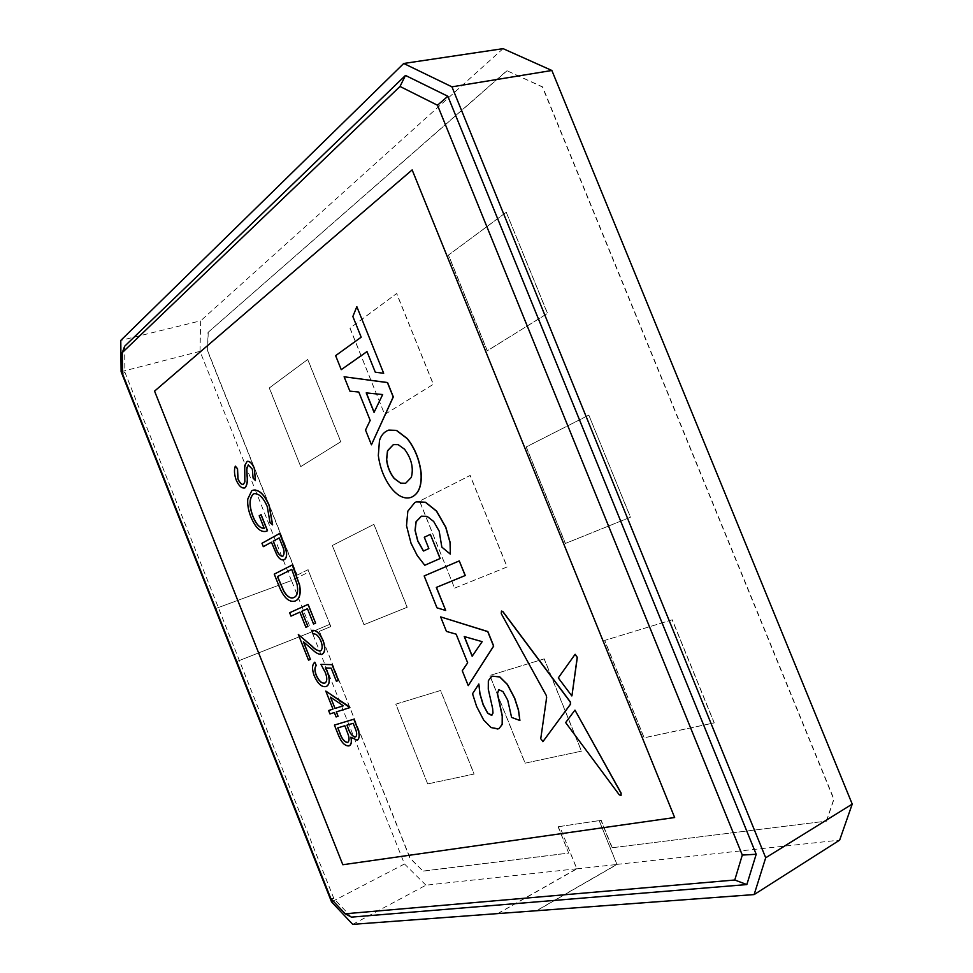<?xml version="1.0" encoding="UTF-8"?>
<svg xmlns="http://www.w3.org/2000/svg" width="973" height="973" viewBox="0 0 973 973"><rect width="100%" height="100%" fill="white"/><g stroke="black" fill="none" stroke-linecap="round" stroke-linejoin="round"><path stroke-width="0.73" stroke-dasharray="4.87 3.65" d="M497.665 913.598L576.734 868.767L559.743 826.551L558.088 826.795L568.682 853.126L423.109 871.151L409.949 858.235L319.399 631.319L330.65 626.636L329.738 624.35L311.895 631.842L404.5 863.988L331.562 901.898M352.725 924.35L425.943 885.187L576.734 868.767M612.017 847.763L826.551 821.103L612.017 847.763L600.973 820.409L599.198 820.677L616.846 864.389L536.476 910.716M616.846 864.389L839.663 840.113M425.943 885.187L404.5 863.988M826.332 821.236L833.764 799.307L542.399 86.974L506.909 70.676L208.027 332.425L207.577 351.095L296.996 575.165L307.93 569.764L308.842 572.027L291.45 580.577L215.191 608.733M121.114 371.698L200.012 351.338L291.45 580.577L215.142 608.757M200.012 351.338L200.657 320.822L120.774 340.416M503.065 48.65L200.657 320.822M329.835 624.313L308.94 571.99L291.499 580.565L311.944 631.818L329.738 624.35M497.714 913.732L576.892 868.84L559.743 826.551M599.198 820.677L617.004 864.474L536.828 910.692M559.84 826.491L599.295 820.616M576.892 868.84L617.004 864.474M349.343 745.719L348.906 745.877C344.989 745.963 341.559 742.423 338.604 735.284L334.53 725.043M357.334 740.234L351.01 737.364M333.094 709.074L325.906 691.049M349.879 707.602L336.305 711.92M338.166 716.262L336.208 716.882L334.457 712.491L330.078 713.878L328.728 710.485M263.415 546.631L262.078 543.262L279.798 533.411M283.836 559.803C281.44 560.387 279.081 558.587 276.746 554.391L271.516 542.168M424.885 565.216L417.32 555.437L411.141 543.189L406.629 525.639L407.942 511.129L414.96 502.506L416.395 501.873M450.365 554.026L441.949 547.057L439.322 531.112L433.812 521.455L427.183 516.298L421.418 516.201M423.437 551.046L428.971 548.541L424.41 537.193L430.48 534.359M445.695 610.399L437.084 607.772L424.277 575.907L459.378 560.862M542.873 741.657L540.866 738.677L546.473 695.525L501.399 613.61L501.521 611.056M621.042 795.561L619.351 794.71L565.775 722.538L574.982 710.144M520.008 720.421L511.713 717.344L507.809 700.049L503.126 691.596L498.638 689.76M499.113 728.485L491.146 727.463L483.763 719.923L476.758 706.471L472.659 693.676L478.971 683.97M491.924 715.191L493.116 713.039L492.739 708.368L488.397 689.127L488.458 680.65L491.949 676.126M571.929 695.853L558.417 677.84L575.165 654.294M367.003 351.63L375.42 372.173L383.8 373.231M356.969 306.629L352.992 316.468L361.311 337.144L335.746 355.607L341.377 369.618M440.733 616.846L446.571 631.368L456.264 634.116L467.794 662.783L462.37 670.677L468.366 685.588M388.786 430.115C384.408 431.623 381.343 435.077 379.592 440.489L378.448 455.449C380.09 468.049 384.517 479.057 391.73 488.495C398.2 496.242 404.634 499.222 411.02 497.422M344.235 376.746L350.012 391.11L358.903 391.997L370.312 420.36L365.641 429.993L371.564 444.746M244.491 488.008C241.438 488.227 238.713 485.539 236.293 479.932C234.371 474.496 234.079 469.886 235.417 466.091M243.359 484.505L244.953 481.878L244.819 465.532L247.215 461.36M255.51 480.48L253.199 478.071L252.469 469.168L248.358 464.875M266.225 531.294C260.642 532.474 255.619 527.78 251.156 517.222C248.516 510.752 247.434 504.671 247.896 498.991L251.849 490.745L252.98 490.197M272.61 524.836L270.141 522.635L267.393 506.556C263.44 497.507 259.025 493.214 254.16 493.688L254.099 493.7M264.352 528.363L259.317 515.751L261.117 514.693M294.916 601.107C288.884 602.421 283.581 597.3 279.008 585.758L274.362 574.094L292.374 564.924M291.097 616.079L289.747 612.698L308.113 604.367M313.671 623.961L307.577 608.684M305.996 627.244L299.964 612.102M320.494 650.937L320.531 650.925C322.683 649.38 322.866 646.084 321.054 641.061C318.67 635.746 316.03 633.374 313.148 633.958L311.774 630.516M322.051 654.318C319.035 654.586 315.763 652.895 312.224 649.246L303.6 641.973M310.533 659.353L308.636 660.083L298.419 634.445M338.495 680.504L336.512 681.209L331.282 668.11L325.444 667.952M326.381 686.427L326.162 686.512C321.82 687.327 317.855 683.715 314.303 675.651C311.944 669.01 312.151 664.498 314.936 662.139M325.006 683.022L325.006 683.022C327.378 681.416 327.5 677.865 325.383 672.367L321.054 664.304M674.763 817.454L342.922 864.669L154.671 391.097L412.284 169.886M311.944 631.818L236.244 661.749L311.895 631.842M124.629 346.266L124.86 372.1L333.897 898.626L351.399 917.125M333.897 898.626L330.808 898.505M124.86 372.1L122.537 373.851M482.158 641.657L472.258 656.13M464.243 636.549L482.28 641.596M393.469 444.552L398.261 444.588L404.695 449.198C411.628 458.66 413.878 468.037 411.445 477.329L405.705 483.253M382.669 394.564L374.143 412.224M366.225 392.885L382.803 394.527M282.656 556.276L282.961 556.167C284.846 553.856 284.566 550.098 282.109 544.88L279.324 537.874M291.864 569.327L297.13 584.055C298.565 591.329 297.568 595.792 294.126 597.458L293.566 597.69M343.311 705.79L330.528 697.094M355.048 727.999L353.284 723.243L346.875 725.177M355.777 736.841L355.777 736.841C357.286 735.15 357.079 732.183 355.157 727.95M347.762 742.375L347.823 742.35C349.295 741.207 349.538 738.835 348.529 735.223L344.989 725.724L337.728 727.901M300.815 466.566L340.818 441.73L307.796 359.426L269.363 387.935L300.718 466.59L340.72 441.766L307.687 359.463L269.253 387.959L300.718 466.59M364.072 624.654L407.237 607.249L373.96 524.338L332.389 545.464L363.975 624.69L407.128 607.286L373.863 524.374L332.292 545.5L363.975 624.69M427.792 783.873L474.143 774.009L440.623 690.465L395.877 704.124L427.694 783.922L474.046 774.058L440.526 690.514L395.78 704.172L427.694 783.922M544.26 658.855L489.857 675.457L525.14 763.136L581.526 751.132L544.26 658.855L489.747 675.493L525.043 763.185L581.416 751.18L544.15 658.903M672.282 619.789L604.72 640.404L644.187 737.777L714.243 722.854L672.282 619.789L604.61 640.453L644.077 737.838L714.133 722.915L672.173 619.837M588.945 415.057L526.284 446.911L565.41 543.445L630.516 517.186L588.823 415.106L526.162 446.948L565.301 543.493L630.407 517.235L588.823 415.106M454.695 588.106L507.152 566.955L470.19 475.432L419.679 501.095L454.586 588.154L507.042 566.991L470.081 475.469L419.57 501.144L454.586 588.154M384.797 414.437L433.374 384.274L396.716 293.505L350.049 328.108L384.688 414.462L433.265 384.311L396.607 293.53L349.939 328.132L384.688 414.462M506.374 212.199L448.517 255.096L487.315 350.791L547.568 313.403L506.252 212.236L448.407 255.121L487.205 350.827L547.446 313.428L506.252 212.236M612.224 847.653L601.18 820.3L558.088 826.795M826.551 821.103L833.983 799.174L542.642 86.925L506.909 70.676M507.164 70.64L208.027 332.425M558.283 826.685L568.682 853.126M319.399 631.319L410.144 858.137L423.109 871.151M423.304 871.054L568.889 853.017M319.594 631.234L330.65 626.636M330.844 626.551L307.93 569.764M308.137 569.692L296.996 575.165M208.234 332.377L207.577 351.095M207.772 351.046L297.191 575.092"/><path stroke-width="1.46" d="M352.725 924.35L754.136 894.576L765.702 857.772L451.946 86.84L403.734 63.476L120.774 340.416L121.114 371.698L331.562 901.898L352.725 924.35M765.702 857.772L852.226 804.099L839.663 840.113L754.136 894.576M403.734 63.476L503.065 48.65L551.873 70.482L451.946 86.84M852.226 804.099L551.873 70.482M334.42 725.092L353.819 719.217L356.836 726.77C359.742 733.387 359.888 737.887 357.273 740.258L350.852 737.181C351.837 741.681 351.314 744.527 349.295 745.744L348.796 745.926C344.88 746.011 341.45 742.484 338.495 735.333L334.42 725.092L353.929 719.169L356.945 726.722C359.852 733.338 359.998 737.838 357.383 740.21L357.334 740.234M351.01 737.364C351.922 741.754 351.387 744.527 349.404 745.695L349.343 745.719M338.057 716.31L336.099 716.931L334.347 712.54L329.969 713.927L328.619 710.533L332.985 709.11L325.797 691.085L349.879 707.602L336.305 711.92L338.057 716.31L336.427 711.883M279.689 533.447L285.904 549.867C287.096 554.999 286.536 558.259 284.225 559.621L283.775 559.828C281.367 560.46 278.996 558.66 276.636 554.428L271.406 542.216L263.306 546.668L261.968 543.299L279.689 533.447L286.026 549.83C287.205 554.963 286.646 558.21 284.335 559.584L283.836 559.803M271.418 542.229L263.306 546.668M416.395 501.873L425.542 502.263L436.597 511.08L445.829 527.244L450.158 542.508L450.365 554.026L450.037 542.557L445.707 527.281L436.463 511.129L425.42 502.311L416.335 501.898L414.826 502.542L407.821 511.178L406.507 525.688L411.02 543.238L417.198 555.486L424.763 565.264L440.076 558.538L430.358 534.396L424.289 537.242L428.85 548.577L423.437 551.046L417.721 541L415.045 530.394L416.018 521.747L421.358 516.213L427.062 516.347L433.69 521.492L439.2 531.161L441.827 547.106L450.244 554.075M421.418 516.201L416.14 521.698L415.167 530.346L417.843 540.952L423.547 550.998M430.358 534.396L440.197 558.49L424.763 565.264M459.256 560.91L465.276 575.505L436.439 587.376L445.695 610.399L436.318 587.424L465.155 575.554L459.256 560.91L424.167 575.943L436.974 607.821L445.573 610.448M501.521 611.056L502.907 611.603L570.446 702.056L570.555 704.16L542.873 741.657M574.861 710.205L565.654 722.598L619.229 794.771L620.981 795.598L621.017 793.165L574.982 710.144L621.139 793.104L621.042 795.561M498.638 689.76L497.519 693.688L502.336 715.982L502.287 724.35L499.113 728.485M478.85 684.019L472.537 693.737L476.636 706.52L483.642 719.984L491.024 727.524L497.738 728.984L499.052 728.522L502.165 724.399L502.214 716.043L497.398 693.737L498.857 689.687L503.005 691.645L507.699 700.098L511.591 717.405L519.898 720.482L518.378 710.047L514.595 698.286L507.31 684.445L499.684 676.953L491.888 676.15L488.337 680.711L488.276 689.176L492.618 708.429L493.007 713.087L491.572 715.325L487.68 713.233L483.143 704.805L479.884 693.919L478.85 684.019L480.005 693.871L483.265 704.744L487.789 713.185L491.924 715.191M491.949 676.126L499.806 676.904L507.432 684.396L514.717 698.237L518.5 709.986L519.898 720.482M575.165 654.294L577.33 657.383L571.929 695.853L577.196 657.444L575.104 654.318L558.295 677.901L571.808 695.914M342.824 864.729L154.561 391.122L412.151 169.91L674.642 817.527L342.824 864.729M341.243 369.655L335.624 355.644L361.19 337.181L352.858 316.505L356.836 306.665L383.666 373.267L375.286 372.209L366.979 351.581L341.243 369.655L367.003 351.63M383.666 373.267L356.836 306.665M468.244 685.637L493.7 646.072L487.85 631.55L440.623 616.894L487.728 631.611L493.579 646.121L468.244 685.637L462.26 670.738L467.672 662.832L456.142 634.165L446.449 631.416L440.623 616.894M411.02 497.422L411.08 497.398C418.694 494.175 422.039 485.953 421.114 472.708C419.533 459.706 414.96 448.358 407.395 438.653L396.546 430.382L388.786 430.115M371.443 444.783L393.323 396.899L387.546 382.547L344.114 376.782L387.424 382.584L393.201 396.935L371.443 444.783L365.52 430.042L370.19 420.397L358.782 392.034L349.891 391.146L344.114 376.782M248.358 464.875L246.801 469.01L247.118 475.238C247.835 481.039 247.178 485.199 245.147 487.704L244.491 488.008M235.308 466.128L237.424 468.743L237.899 478.85C239.467 482.657 241.268 484.554 243.311 484.53L244.843 481.915L244.709 465.568L247.154 461.372C249.806 461.117 252.189 463.464 254.306 468.414L255.4 480.516L253.089 478.108L252.348 469.205L248.297 464.899L246.692 469.047L247.008 475.274C247.714 481.076 247.057 485.235 245.026 487.741L244.43 488.032C241.377 488.312 238.628 485.624 236.184 479.969C234.262 474.532 233.97 469.91 235.308 466.128L237.534 468.706L238.02 478.813C239.553 482.559 241.34 484.469 243.359 484.505M247.215 461.36L247.264 461.336C249.927 461.08 252.311 463.428 254.415 468.378L255.4 480.516M252.98 490.197L253.041 490.173C259 489.261 264.401 494.393 269.266 505.583L272.61 524.836L270.032 522.683L267.271 506.592C263.318 497.544 258.915 493.25 254.05 493.725L253.272 494.102C249.197 498.456 249.124 505.924 253.029 516.468C256.215 524.313 259.949 528.278 264.23 528.375L259.207 515.787L261.117 514.693L267.514 530.735L266.225 531.294M254.099 493.7L253.272 494.102M292.265 564.96L299.562 585.247C300.949 593.834 299.55 599.064 295.378 600.925L294.855 601.132C288.823 602.506 283.496 597.386 278.898 585.795L274.252 574.131L292.374 564.924L299.672 585.211C301.058 593.798 299.66 599.015 295.488 600.876L294.916 601.107M308.113 604.367L315.605 623.134L313.549 624.009L307.456 608.733L301.849 611.251L307.906 626.43L305.887 627.281L299.854 612.151L290.988 616.128L289.638 612.747L308.113 604.367M310.423 659.402L308.526 660.132L298.31 634.493L311.786 646.048C314.851 649.307 317.733 650.949 320.421 650.973C322.574 649.417 322.744 646.133 320.944 641.11C318.56 635.795 315.921 633.423 313.026 633.995L311.774 630.516C315.836 629.555 319.606 632.864 323.085 640.453C325.639 647.665 325.298 652.287 322.051 654.318L321.941 654.355C318.925 654.634 315.653 652.944 312.114 649.295L303.406 641.803L310.423 659.402L303.6 641.973M298.31 634.493L311.895 645.999C314.948 649.234 317.806 650.888 320.494 650.937M327.475 672.319C330.09 679.774 329.713 684.493 326.32 686.452L326.052 686.561C321.698 687.376 317.745 683.764 314.194 675.7C311.834 669.047 312.041 664.547 314.826 662.187L316.298 665.544C314.607 667.429 314.607 670.64 316.286 675.153C318.876 680.93 321.747 683.569 324.873 683.07L324.946 683.046C327.269 681.465 327.39 677.913 325.274 672.416L320.944 664.352L332.182 664.668L338.495 680.504L336.39 681.258L331.173 668.159L325.31 667.94L327.585 672.27C330.2 679.738 329.823 684.445 326.429 686.403L326.381 686.427M325.444 667.952L327.585 672.27M412.151 169.91L674.642 817.527M400 86.463L122.33 352.542L122.537 373.851L330.808 898.505L345.208 913.781L734.773 880.006L742.302 855.072L437.497 105.23L400 86.463L405.473 75.432L124.629 346.266L122.33 352.542M345.208 913.781L351.399 917.125L746.838 884.566L756.203 854.258L447.848 96.266L405.473 75.432M746.838 884.566L734.773 880.006M742.302 855.072L756.203 854.258M437.497 105.23L447.848 96.266M546.644 697.568L540.745 738.738L543.019 741.523L570.433 704.221L570.324 702.105L502.786 611.652L501.46 611.08L501.277 613.659L546.352 695.586L546.644 697.568M472.16 656.252L482.158 641.657L464.243 636.549L472.16 656.252M472.258 656.13L464.401 636.597M405.705 483.253L400.621 483.143L394.308 478.461C390.039 473.085 387.497 466.772 386.682 459.487L387.607 450.767L393.469 444.552M400.499 483.192L405.644 483.265L411.324 477.378C413.744 468.074 411.494 458.697 404.573 449.246L398.139 444.625L393.408 444.576L387.485 450.803L386.549 459.536C387.376 466.809 389.918 473.133 394.174 478.497L400.621 483.143M378.327 455.486L379.47 440.526C381.234 435.089 384.311 431.623 388.726 430.127L396.412 430.431L407.261 438.689C414.826 448.395 419.412 459.755 420.993 472.756C421.917 485.989 418.572 494.223 410.959 497.434C404.549 499.283 398.103 496.315 391.608 488.531C384.396 479.105 379.969 468.086 378.327 455.486M374.058 412.382L382.669 394.564L366.225 392.885L374.058 412.382M374.143 412.224L366.371 392.897M260.995 514.729L267.393 530.771L266.176 531.319C260.582 532.559 255.534 527.865 251.046 517.259C248.407 510.789 247.312 504.707 247.787 499.027L251.739 490.781L252.919 490.21C258.879 489.297 264.291 494.43 269.144 505.619L269.266 505.583M269.144 505.619L272.501 524.873M253.162 494.138C249.088 498.492 249.003 505.96 252.919 516.505L253.029 516.468M252.919 516.505C256.154 524.447 259.925 528.412 264.242 528.4M279.202 537.923L273.231 541.207L275.846 547.884C277.597 553.248 279.847 556.057 282.596 556.301L282.851 556.203C284.736 553.905 284.457 550.134 282 544.929L279.202 537.923L273.34 541.17L275.955 547.848C277.682 553.138 279.92 555.96 282.656 556.276M291.754 569.363L277.414 576.6L283.885 591.487C287.23 596.704 290.453 598.772 293.566 597.69L294.016 597.507C297.458 595.841 298.456 591.377 297.008 584.104L291.754 569.363L277.524 576.551L284.007 591.438C287.315 596.631 290.513 598.711 293.627 597.665M299.854 612.151L290.988 616.128M307.456 608.733L301.739 611.299L307.906 626.43M307.796 626.478L305.887 627.281M308.003 604.415L315.605 623.134M315.495 623.182L313.549 624.009M311.664 630.565C315.726 629.604 319.497 632.912 322.975 640.489L323.085 640.453M322.975 640.489C325.529 647.714 325.189 652.336 321.941 654.355M320.944 664.352L332.182 664.668M332.061 664.705L338.385 680.553M314.826 662.187L316.176 665.593C314.498 667.478 314.498 670.677 316.176 675.201C318.767 680.978 321.637 683.618 324.763 683.119L324.873 683.07M325.797 691.085L349.599 706.897M328.619 710.533L332.985 709.122M349.489 706.945L349.769 707.651M330.589 697.264L335.053 708.441L343.311 705.79M334.943 708.49L343.323 705.802L330.419 697.142L335.053 708.441M355.048 727.999L353.175 723.292L346.875 725.177L347.908 727.439C349.83 733.228 352.36 736.403 355.498 736.95L355.717 736.865C357.176 735.199 356.969 732.243 355.048 727.999M346.996 725.14L347.908 727.439M347.799 727.488C349.721 733.277 352.25 736.452 355.388 736.999L355.498 736.95M339.662 732.754C341.645 738.665 344.235 741.913 347.434 742.508L347.714 742.411C349.185 741.256 349.429 738.884 348.419 735.272L344.88 725.773L337.728 727.901L339.772 732.705C341.754 738.604 344.345 741.864 347.543 742.46L347.762 742.375M337.838 727.865L339.772 732.705"/></g></svg>
